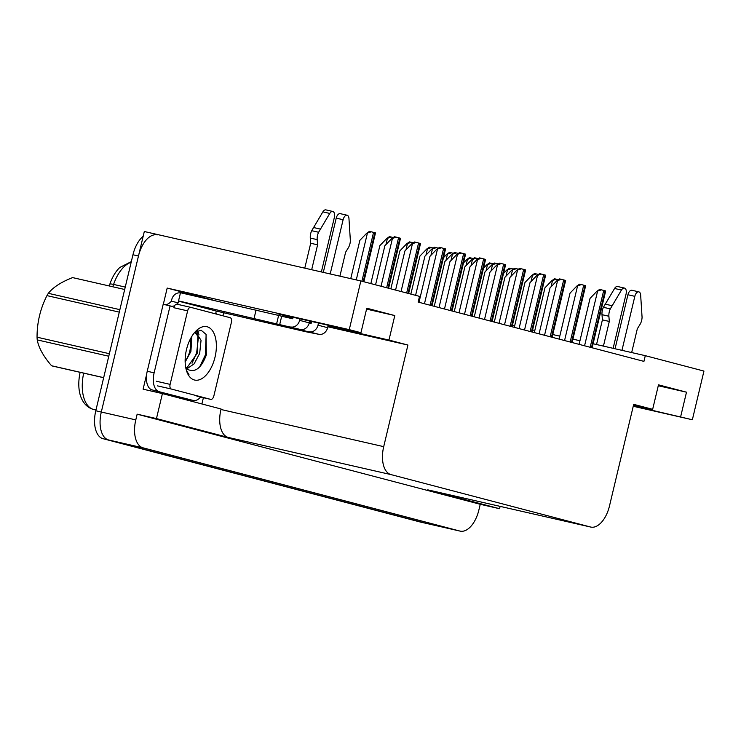 <?xml version="1.0" encoding="UTF-8"?>
<svg xmlns="http://www.w3.org/2000/svg" width="741" height="741" viewBox="0 0 741 741"><rect width="100%" height="100%" fill="white"/><g stroke="black" fill="none" stroke-linecap="round" stroke-linejoin="round"><path stroke-width="1.11" d="M633.333 405.883L692.353 419.758L703.95 371.074L645.291 355.671L643.929 361.386L418.156 302.087L419.517 296.372L360.858 280.959L349.261 329.643L360.95 332.709L277.31 313.675L292.908 317.972M309.469 321.909L311.396 322.354M223.625 312.813L222.911 315.796M203.395 397.704L201.904 403.965M163.316 304.319L167.188 288.073L214.705 300.55M327.994 326.151L388.96 340.063L407.921 345.047L383.708 446.647L220.948 409.486L221.068 408.995L162.409 393.591L143.106 389.182L146.699 374.103M383.708 446.647A25.194 13.57 102.9 0 0 391.007 474.601L590.521 527.008L427.761 489.847A25.194 13.57 102.9 0 0 427.992 489.903A25.194 13.57 102.9 0 0 428.224 489.949M427.761 489.847L499.554 508.706L500.11 506.372M220.948 409.486A25.194 13.57 102.9 0 0 228.247 437.44L156.462 418.582L137.15 414.173L480.242 504.297L478.881 510.012A25.194 13.57 -77.1 0 1 460.142 531.121A25.194 13.57 -77.1 0 1 459.911 531.065L143.078 447.842A25.194 13.57 -77.1 0 1 135.788 419.897L137.15 414.173M162.409 393.591L156.462 418.582M425.89 523.294A25.194 13.57 -77.1 0 1 425.658 523.248A25.194 13.57 -77.1 0 1 425.427 523.192L108.594 439.969A25.194 13.57 -77.1 0 1 101.304 412.024L144.31 231.516L360.858 280.959M349.261 329.643L167.188 288.073M692.353 419.758L633.24 406.263M499.554 508.706L480.242 504.297M645.291 355.671L593.096 343.75M579.953 340.749L572.923 339.146M559.788 336.145L552.758 334.543M534.817 330.449L532.584 329.94M514.652 325.845L512.42 325.336M590.521 527.008A25.194 13.57 102.9 0 0 590.753 527.064A25.194 13.57 102.9 0 0 609.491 505.955L633.694 404.345L652.654 409.328L633.555 404.966M407.921 345.047L327.846 326.762M311.248 322.974L309.321 322.539M292.723 318.741L281.006 316.074M658.267 385.737L686.499 392.184L658.49 384.829L652.654 409.328M686.499 392.184L680.664 416.683M366.573 309.117L394.805 315.564L366.786 308.21L360.95 332.709M394.805 315.564L388.96 340.063M460.142 531.121L425.658 523.248A25.194 13.57 -77.1 0 1 425.427 523.192L108.594 439.969A25.194 13.57 -77.1 0 1 101.304 412.024L138.465 256.025A25.194 13.57 -77.1 0 1 157.203 234.916M109.233 285.961L109.881 284.044A31.187 16.802 -77.1 0 1 119.783 267.482L131.314 261.619M83.696 373.149A33.586 18.099 102.9 0 0 93.644 409.486A8.401 7.077 104.7 0 1 93.449 409.44C87.66 407.763 83.483 403.641 80.917 397.065A31.187 16.802 -77.1 0 1 80.13 372.334M420.369 522.034A25.194 13.57 -77.1 0 1 420.138 521.988A25.194 13.57 -77.1 0 1 419.906 521.933L103.082 438.709A25.194 13.57 -77.1 0 1 95.784 410.764L132.954 254.765A25.194 13.57 -77.1 0 1 143.17 236.296M350.743 278.653L359.867 240.353L366.647 233.295L371.287 231.794L375.455 232.887M366.647 233.295L369.435 231.368L371.287 231.794M375.567 284.822L384.875 245.725L391.656 238.658L396.296 237.157L400.464 238.259M391.656 238.658L394.444 236.74L396.296 237.157M418.989 302.309L429.937 256.358L436.718 249.291L441.349 247.79L445.526 248.883M436.718 249.291L439.506 247.374L441.349 247.79M279.737 324.419L281.682 316.25L278.616 315.444L180.489 292.741L178.535 300.902L300.401 329.467A8.401 7.077 -75.3 0 0 309.247 322.872L309.692 321.001M321.372 271.947L334.367 217.419A5.363 2.89 -77.1 0 0 332.765 211.454A5.363 2.89 -77.1 0 0 329.773 213.436L318.602 232.266L311.711 230.692L322.872 211.861L329.773 213.436M300.401 329.467L298.188 328.958M298.123 329.245L318.787 334.293L305.774 331.727L216.289 311.053L215.9 312.693A16.793 9.049 -77.1 0 0 216.307 314.054M200.644 397.074A16.793 9.049 -77.1 0 1 193.29 400.473A16.793 9.049 -77.1 0 1 193.132 400.436L152.1 389.896A16.793 9.049 102.9 0 1 146.468 376.215A16.793 9.049 -77.1 0 1 147.237 371.26L163.187 304.292L170.087 305.866L154.128 372.834L147.237 371.26M158.991 391.47A16.793 9.049 -77.1 0 1 154.128 372.834M152.1 389.896L186.241 398.862A16.793 9.049 102.9 0 0 186.389 398.899A16.793 9.049 102.9 0 0 186.547 398.936M180.434 292.964A8.401 7.077 104.7 0 0 171.745 299.596L171.356 301.226A16.793 9.049 -77.1 0 1 164.947 304.69M171.356 301.226L178.257 302.8A16.793 9.049 -77.1 0 1 176.877 304.18M174.681 305.644A16.793 9.049 -77.1 0 1 170.949 306.144A16.793 9.049 -77.1 0 1 170.087 305.866M178.257 302.8L178.646 301.17L216.289 311.053M178.646 301.17L180.063 301.318M178.535 300.902L180.026 301.485M281.682 316.25L292.714 318.769L293.084 317.213M309.173 323.159L311.1 323.595L311.618 321.446M318.787 334.293A8.401 7.077 -75.3 0 0 327.624 327.698L328.217 325.234M339.906 276.18L345.621 252.19L348.316 247.809A8.401 4.52 -77.1 0 0 350.363 240.612L348.955 218.475A5.363 2.89 -77.1 0 0 347.112 215.223A5.363 2.89 -77.1 0 0 343.12 219.716L330.199 273.957M318.51 323.02L318 325.169A8.401 7.077 104.7 0 1 309.154 331.764M323.298 272.382L336.229 218.141L343.12 219.716M347.112 215.223L340.212 213.649A5.363 2.89 102.9 0 0 336.229 218.141M299.985 318.787L299.614 320.344A8.401 7.077 104.7 0 1 290.768 326.938M317.602 244.826L310.711 243.252L310.294 238.056L317.185 239.63L317.602 244.826L311.674 269.733M304.773 268.159L310.711 243.252M332.765 211.454L325.864 209.879A5.363 2.89 102.9 0 0 322.872 211.861M310.294 238.056A8.401 4.52 -77.1 0 1 311.711 230.692M317.185 239.63A8.401 4.52 -77.1 0 1 318.602 232.266M320.436 229.099L313.545 227.524M370.833 283.581L379.883 245.614L386.654 238.546L391.294 237.046L393.276 237.546M386.654 238.546L389.451 236.629L391.294 237.046M390.85 288.842L399.89 250.866L406.67 243.808L411.311 242.307L413.293 242.798M406.67 243.808L409.458 241.881L411.311 242.307M410.866 294.094L419.906 256.127L426.686 249.059L431.318 247.559L433.3 248.059M426.686 249.059L429.474 247.142L431.318 247.559M443.479 257.673L446.693 254.32L451.334 252.82L453.316 253.311M446.693 254.32L449.481 252.394L451.334 252.82M395.574 290.083L404.892 250.977L411.663 243.919L416.303 242.418L420.48 243.511M411.663 243.919L414.46 241.992L416.303 242.418M415.59 295.335L424.908 256.238L431.679 249.171L436.319 247.67L438.339 248.17M431.679 249.171L434.467 247.253L436.319 247.67M434.245 306.311L444.915 261.49L451.695 254.432L456.336 252.931L458.346 253.431M451.695 254.432L454.483 252.505L456.336 252.931M454.252 311.572L464.931 266.751L471.702 259.683L476.343 258.183L478.362 258.683M471.702 259.683L474.499 257.766L476.343 258.183M439.005 307.561L449.954 261.61L456.725 254.543L461.365 253.052L465.543 254.144M456.725 254.543L459.513 252.625L461.365 253.052M459.012 312.822L469.961 266.871L476.741 259.804L481.381 258.303L485.55 259.406M476.741 259.804L479.529 257.887L481.381 258.303M479.029 318.074L489.977 272.123L496.748 265.056L501.388 263.564L505.566 264.657M496.748 265.056L499.545 263.138L501.388 263.564M499.045 323.335L509.993 277.384L516.764 270.317L521.405 268.816L523.674 269.381L525.619 269.919L512.077 326.753M516.764 270.317L519.552 268.399L521.405 268.816M186.482 349.622A27.38 14.755 -77.1 0 1 196.245 330.745A27.38 14.755 -77.1 0 1 212.463 330.718A27.38 14.755 -77.1 0 1 215.029 357.116A27.38 14.755 -77.1 0 1 201.2 379.003A27.38 14.755 -77.1 0 1 186.871 371.787A27.38 14.755 -77.1 0 1 186.482 349.622M185.713 367.462A18.979 10.226 102.9 0 0 187.556 369.361C195.059 372.973 201.311 368.194 206.322 355.013L206.054 334.358L201.126 330.236L194.837 332.237M186.473 370.593L188.946 374.511M186.899 368.823L194.123 363.84L199.662 353.457L201.052 340.295L196.208 332.857L194.309 332.866M186.037 367.897L187.26 367.314L197.476 352.957L197.801 336.006L195.078 332.765M190.326 341.286L190.252 339.183M185.157 362.08L190.909 351.456L191.873 336.294M213.88 395.87A4.196 2.26 -77.1 0 1 210.759 399.39A4.196 2.26 -77.1 0 1 210.722 399.38L171.328 389.034A4.196 2.26 -77.1 0 1 170.115 384.375L187.621 310.868A4.196 2.26 -77.1 0 1 190.743 307.348A4.196 2.26 -77.1 0 1 190.78 307.358L230.182 317.704A4.196 2.26 -77.1 0 1 231.396 322.363L213.88 395.87M187.621 310.868L173.829 307.719A4.196 2.26 -77.1 0 1 176.951 304.199L190.743 307.348M199.033 334.849L197.588 330.625M192.039 363.21L196.652 352.873L198.384 337.609M197.671 333.506L196.782 330.986M199.625 366.952L205.414 354.874L206.128 334.497M53.12 366.165A45.34 24.434 -77.1 0 1 52.759 366.091A45.34 24.434 -77.1 0 1 52.342 365.989A45.34 24.434 -77.1 0 1 51.574 365.758L103.675 377.651M72.581 277.597A45.34 24.434 -77.1 0 1 72.942 277.671L124.673 289.49L72.581 277.597C61.188 282.052 53.102 287.295 48.322 293.316L119.875 309.655M190.011 339.684A15.996 8.614 -77.1 0 1 185.139 361.024M119.282 312.128L46.952 295.613A45.34 24.434 -77.1 0 1 48.322 293.316M108.779 356.236L37.226 339.897A45.34 24.434 -77.1 0 1 37.05 337.192L109.381 353.707M37.226 339.897C38.652 347.724 43.432 356.338 51.574 365.758M46.952 295.613C40.32 308.682 37.022 322.539 37.05 337.192M613.131 348.326L626.071 294.038A5.363 2.89 -77.1 0 0 624.468 288.073A5.363 2.89 -77.1 0 0 621.477 290.055L610.306 308.886L603.406 307.311L614.576 288.481L621.477 290.055M631.665 352.559L637.316 328.809L640.02 324.428A8.401 4.52 -77.1 0 0 642.067 317.231L640.659 295.094A5.363 2.89 -77.1 0 0 638.807 291.843A5.363 2.89 -77.1 0 0 634.824 296.335L621.958 350.345M615.058 348.77L627.923 294.761L634.824 296.335M638.807 291.843L631.916 290.268A5.363 2.89 102.9 0 0 627.923 294.761M609.306 321.446L602.405 319.871L601.998 314.675L608.889 316.25L609.306 321.446L603.433 346.112M596.533 344.537L602.405 319.871M624.468 288.073L617.568 286.498A5.363 2.89 102.9 0 0 614.576 288.481M601.998 314.675A8.401 4.52 -77.1 0 1 603.406 307.311M608.889 316.25A8.401 4.52 -77.1 0 1 610.306 308.886M612.14 305.718L605.24 304.143M463.495 262.925L466.71 259.572L471.35 258.072L473.323 258.572M466.71 259.572L469.498 257.655L471.35 258.072M483.502 268.186L486.717 264.833L491.357 263.333L493.339 263.824M486.717 264.833L489.514 262.907L491.357 263.333M503.519 273.438L506.733 270.085L511.373 268.594L513.356 269.085M506.733 270.085L509.521 268.168L511.373 268.594M474.268 316.824L484.947 272.003L491.718 264.945L496.359 263.444L498.369 263.944M491.718 264.945L494.506 263.018L496.359 263.444M494.284 322.085L504.954 277.264L511.735 270.196L516.375 268.696L518.385 269.196M511.735 270.196L514.523 268.279L516.375 268.696M514.291 327.337L524.971 282.516L531.742 275.457L536.382 273.957L538.401 274.457M531.742 275.457L534.539 273.531L536.382 273.957M534.307 332.598L544.987 287.777L551.758 280.709L556.398 279.209L558.408 279.709M551.758 280.709L554.546 278.792L556.398 279.209M519.052 328.587L530 282.636L536.78 275.569L541.421 274.077L545.589 275.17M536.78 275.569L539.568 273.651L541.421 274.077M539.068 333.848L550.017 287.897L556.787 280.83L561.428 279.329L565.605 280.431M556.787 280.83L559.585 278.912L561.428 279.329M559.085 339.1L570.033 293.149L576.804 286.082L581.444 284.59L585.622 285.683M576.804 286.082L579.592 284.164L581.444 284.59M579.092 344.361L590.04 298.41L596.82 291.343L601.46 289.842L605.629 290.944M596.82 291.343L599.608 289.425L601.46 289.842M135.788 419.897L95.784 410.764M143.078 447.842L103.082 438.709M459.911 531.065L419.906 521.933M391.007 474.601L228.247 437.44M131.176 262.221A33.586 18.099 102.9 0 0 113.577 284.424A8.401 1.352 -161.2 0 0 109.881 284.044M125.248 287.082L113.577 284.424L112.771 286.767M95.959 410.023L93.449 409.44M132.954 254.765L138.465 256.025M363.22 281.58L374.863 232.702M361.904 281.237L373.557 232.359M356.264 279.913L367.332 233.452M387.96 288.082L399.881 238.074M386.654 287.74L398.565 237.731M381.041 286.258L392.341 238.815M431.392 305.561L444.933 248.707M430.076 305.218L443.618 248.355M424.463 303.745L437.403 249.448M278.616 315.444L276.671 323.613M193.132 400.436L186.241 398.862M256.071 309.997L254.126 318.158M327.624 327.698L318 325.169M309.247 322.872L299.614 320.344M385.931 244.623L387.348 238.704M405.948 249.874L407.355 243.965M425.964 255.136L427.372 249.217M445.971 260.387L447.379 254.478M407.976 293.334L419.888 243.326M406.661 292.991L418.572 242.983M401.048 291.519L412.357 244.067M430.947 255.302L432.364 249.328M450.954 260.563L452.38 254.589M470.97 265.815L472.397 259.841M451.399 310.822L464.95 253.959M450.093 310.47L463.634 253.617M444.48 308.997L457.41 254.7M471.415 316.074L484.957 259.22M470.1 315.731L483.651 258.868M464.496 314.258L477.426 259.961M491.431 321.335L504.973 264.472M490.116 320.983L503.658 264.129M484.503 319.51L497.443 265.213M511.438 326.586L524.989 269.733M510.132 326.244L523.674 269.381M504.519 324.771L517.45 270.474M210.722 399.38L196.93 396.231M190.706 307.339L176.988 304.208M170.115 384.375L156.314 381.226M171.328 389.034L157.537 385.885M465.987 265.649L467.395 259.73M486.003 270.9L487.411 264.991M506.01 276.161L507.418 270.243M490.987 271.076L492.404 265.102M510.994 276.328L512.42 270.354M531.01 281.589L532.436 275.615M551.026 286.841L552.443 280.867M531.454 331.848L544.996 274.985M530.139 331.496L543.69 274.642M524.526 330.023L537.466 275.726M551.471 337.099L565.013 280.246M550.155 336.757L563.697 279.894M544.542 335.284L557.482 280.987M571.478 342.361L585.029 285.498M570.162 342.009L583.713 285.155M564.559 340.536L577.489 286.239M591.494 347.612L605.036 290.759M590.179 347.27L603.73 290.407M584.566 345.797L597.505 291.5M590.753 527.064L427.992 489.903M420.138 521.988L425.658 523.248M363.859 281.747L375.502 232.887M388.599 288.249L400.51 238.259M432.031 305.727L445.573 248.893M193.29 400.473L186.389 398.899M408.615 293.501L420.527 243.511M452.047 310.988L465.58 254.144M472.054 316.24L485.596 259.406M492.07 321.501L505.612 264.657M196.208 332.857L194.614 332.496M210.759 399.39L196.967 396.24M103.657 377.706L52.759 366.091M532.094 332.014L545.635 275.17M552.11 337.266L565.652 280.431M572.117 342.527L585.659 285.683M592.133 347.779L605.675 290.944"/></g></svg>
